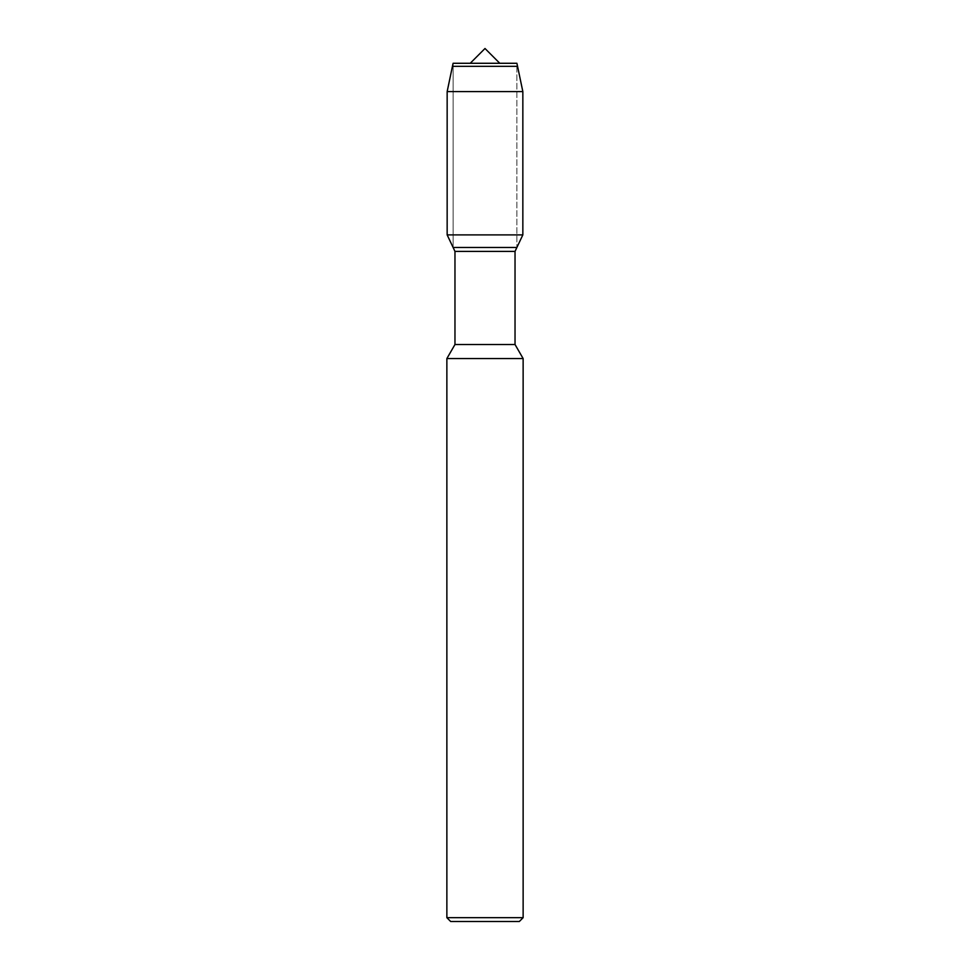 <?xml version="1.0" encoding="UTF-8"?>
<svg xmlns="http://www.w3.org/2000/svg" width="970" height="970" viewBox="0 0 970 970"><rect width="100%" height="100%" fill="white"/><g stroke="black" fill="none" stroke-linecap="round" stroke-linejoin="round"><path stroke-width="0.73" stroke-dasharray="4.85 3.64" d="M470.22 63.28L499.78 63.28L470.22 63.28M453.111 63.28L516.889 63.28L516.889 247.459L516.889 63.28L453.111 63.28L453.111 247.459L516.889 247.459L453.111 247.459L453.111 63.28L453.111 247.459M515.034 344.52L454.966 344.52M515.034 251.4L454.966 251.4M523.133 358.56L446.867 358.56M519.326 921.5L450.674 921.5M523.133 917.681L446.867 917.681M522.842 91.592L447.158 91.592M522.842 234.885L447.158 234.885M517.556 66.324L452.444 66.324"/><path stroke-width="1.45" d="M470.22 63.28L485 48.5L499.78 63.28M453.111 63.28L516.889 63.28L453.111 63.28L452.444 66.324L453.111 63.28M454.966 344.52L454.966 251.4L515.034 251.4L515.034 344.52L454.966 344.52L446.867 358.56L523.133 358.56L515.034 344.52M446.867 358.56L446.867 917.681L450.674 921.5L519.326 921.5L523.133 917.681L523.133 358.56M446.867 917.681L523.133 917.681M454.966 251.4L453.111 247.459L516.889 247.459L515.034 251.4M453.111 247.459L447.158 234.885L522.842 234.885L516.889 247.459L453.111 247.459L447.158 234.885L447.158 91.592L452.444 66.324L517.556 66.324L516.889 63.28M447.158 234.885L447.158 91.592L522.842 91.592L517.556 66.324M447.158 91.592L452.444 66.324M522.842 234.885L522.842 91.592"/></g></svg>
